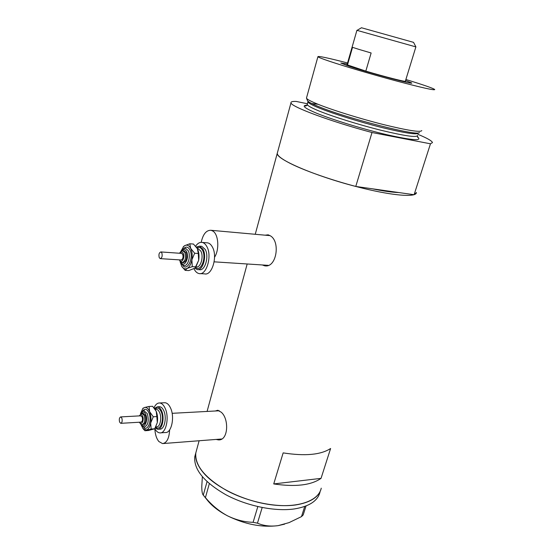 <?xml version="1.0" encoding="UTF-8"?>
<svg xmlns="http://www.w3.org/2000/svg" width="554" height="554" viewBox="0 0 554 554"><rect width="100%" height="100%" fill="white"/><g stroke="black" fill="none" stroke-linecap="round" stroke-linejoin="round"><path stroke-width="0.83" d="M154.857 428.748C155.106 434.26 156.436 438.512 158.846 441.517L162.544 443.595C166.782 442.999 169.15 438.429 169.635 429.897M163.361 443.532L221.697 438.997M214.543 257.222C219.529 249.84 218.567 234.487 212.971 231.129L211.122 230.305C206.365 230.035 203.055 234.044 201.199 242.34M214.142 261.834L268.198 265.345M216.309 439.467L218.421 439.904C228.428 440.755 229.231 418.658 221.157 412.155L217.653 410.279L215.361 410.992M218.2 410.355L216.995 410.902M262.388 264.985L264.459 265.747C276.578 268.683 280.823 241.038 270.04 235.658L268.108 234.827L265.103 235.187M268.607 234.965L267.09 235.36M330.606 448.505C320.821 454.848 304.998 456.309 283.156 452.888L273.724 483.933C295.379 487.125 311.147 485.269 321.036 478.365L330.606 448.505M417.91 134.317C427.079 138.105 431.933 140.861 432.473 142.586L430.465 143.805L414.101 194.717L416.4 192.529C416.594 197.051 397.661 196.241 368.992 189.697C340.385 183.18 306.861 171.899 290.074 163.326C281.737 159.04 277.45 155.736 277.229 153.416C276.217 159.206 314.547 175.833 355.772 186.456L372.004 132.517C330.129 121.361 290.531 106.52 290.988 102.815L255.242 234.294M321.251 488.178C318.744 500.525 299.091 508.039 272.616 504.95C246.17 501.91 217.23 488.441 204.135 473.601C197.639 466.143 194.863 459.252 195.811 452.916L196.698 449.661L195.811 452.916C194.738 465.512 205.118 478.102 226.96 490.685C248.026 501.945 276.044 507.713 295.545 504.978C310.586 502.561 319.152 496.959 321.251 488.178M414.101 194.717L372.267 188.789C383.527 191.123 392.391 192.377 398.852 192.557C392.391 192.377 383.527 191.123 372.267 188.789L355.772 186.456M273.724 483.933L321.036 478.365M264.777 265.144L266.322 265.795M269.937 235.588L269.119 235.547M218.553 439.301L219.973 439.71M219.287 410.756L218.851 410.805M195.659 453.484L194.766 456.766C193.665 469.446 204.011 482.098 225.803 494.708C246.828 505.996 274.805 511.744 294.299 508.946C309.333 506.474 317.913 500.816 320.025 491.973M262.18 507.533L257.458 523.163L253.102 522.311C244.362 522.083 235.755 519.881 227.292 515.719C219.072 511.197 211.787 505.165 205.423 497.617L203.283 495.137C202.293 494.147 201.788 491.253 201.781 486.46L202.355 476.779M253.102 522.311L257.818 506.612M209.322 483.677L205.423 497.617M203.283 495.137L207.044 481.655M306.043 505.968L303.19 514.929L301.494 516.619L289.029 522.63L278.08 525.649C270.414 526.639 263.545 525.815 257.458 523.163M301.494 516.619L304.728 506.46M284.618 524.146L278.08 525.649C261.758 527.657 244.826 524.347 227.292 515.719C218.906 511.294 212.424 506.314 207.833 500.788L207.314 500.144M405.57 80.51L411.553 82.899C415.59 85.309 368.417 72.74 348.722 66.106L340.828 63.024L347.261 64.008M419.42 132.51C418.692 136.7 346.721 118.355 318.792 106.659C312.878 104.249 309.257 102.421 307.927 101.174L307.428 100.482M306.611 97.559L306.521 98.183C307.138 99.388 311.009 101.437 318.121 104.311C332.511 110.108 359.961 118.653 383.202 124.505C407.792 130.522 420.652 132.544 421.781 130.578M347.559 62.976C328.016 57.921 318.128 55.829 317.906 56.709C318.474 57.353 322.553 58.946 330.149 61.487C345.114 66.494 373.438 74.825 397.01 81.133C421.899 87.705 434.474 90.51 434.745 89.547C433.893 88.716 428.512 86.694 418.595 83.474L405.888 79.485M277.533 152.302L277.229 153.416M307.477 103.771L296.224 101.437C292.505 101.285 290.76 101.742 290.988 102.815M430.465 143.805L372.004 132.517M361.478 27.755L413.554 42.36L415.916 46.91L356.914 30.325L347.039 64.783L365.82 71.12C384.393 76.674 406.553 82.297 405.383 81.203L405.874 82.144M358.826 49.354L371.138 52.983L365.82 71.12L347.455 65.047L352.531 47.332L358.826 49.354M119.609 422.086L120.758 423.325C122.143 422.688 122.51 420.957 121.866 418.138L120.724 416.906C119.339 417.543 118.965 419.267 119.609 422.086M120.924 423.318L141.048 422.127C142.461 421.49 142.835 419.787 142.17 417.01L140.827 415.812M142.503 424.572L143.299 424.523C145.854 423.381 146.526 420.313 145.321 415.327L142.897 413.173M140.806 424.129L142.911 428.477L146.464 429.98C148.5 429.281 149.899 426.954 150.674 423.007C151.297 418.935 150.951 415.154 149.635 411.677L149.081 406.456L152.613 406.29L156.242 411.331C157.571 414.794 157.918 418.554 157.294 422.605L155.175 427.993L157.655 429.288C162.156 429.932 164.836 417.979 161.692 411.054C160.542 408.402 159.123 406.989 157.433 406.802L154.462 408.367M158.278 429.246L159.815 429.142C164.33 429.793 167.01 417.854 163.866 410.936C162.71 408.291 161.29 406.878 159.594 406.698L158.956 406.733M154.795 428.63C156.263 431.324 157.966 432.75 159.919 432.896C165.93 433.754 169.503 417.806 165.293 408.596C163.755 405.092 161.865 403.215 159.614 402.973C157.35 402.917 155.487 404.531 154.012 407.813M160.75 432.84L165.3 432.529C171.338 433.38 174.932 417.494 170.687 408.326C169.143 404.836 167.239 402.973 164.981 402.73L164.129 402.772M143.306 428.955L144.885 430.728L151.152 429.025L150.674 423.007L153.278 416.781L156.83 416.58L156.242 411.331L154.566 408.499M156.83 416.58L157.294 422.605L154.698 428.796L148.41 430.493L144.885 430.728M153.278 416.781L149.635 411.677C148.202 408.402 146.471 407.01 144.428 407.502L142.752 408.651L140.439 413.859M149.081 406.456L144.428 407.502L142.641 408.776M151.152 429.025L154.698 428.796M159.268 257.707L160.224 258.628C162.038 257.935 162.578 256.01 161.823 252.839L160.889 251.938C159.06 252.617 158.527 254.542 159.268 257.707M160.445 258.642L181.061 259.985C182.917 259.307 183.457 257.409 182.688 254.293L181.49 253.386M182.363 262.714L183.083 262.762C186.435 261.543 187.411 258.136 186.012 252.534L183.859 250.9M194.876 268.219L197.148 269.535C202.729 271.155 207.085 256.329 203.02 249.286L199.544 246.149L196.282 247.077M197.993 269.583L199.364 269.666C204.952 271.28 209.322 256.481 205.243 249.452L201.76 246.322L200.901 246.253M193.997 268.773L194.191 269.168C195.479 271.695 197.099 273.157 199.038 273.558C206.483 275.712 212.314 255.941 206.857 246.578C205.596 244.224 204.052 242.846 202.238 242.43C199.807 242.015 197.591 243.282 195.59 246.225M200.167 273.621L204.544 273.863C212.023 276.01 217.874 256.329 212.383 247.008C211.116 244.66 209.571 243.289 207.743 242.874L206.594 242.784M180.036 261.516L181.733 266.37C183.277 268.704 185.071 269.396 187.127 268.427C189.44 267.063 191.026 264.203 191.885 259.847C192.577 255.408 192.169 251.578 190.659 248.358L189.835 243.767L193.457 244.051L197.224 248.476M194.655 253.226L198.297 253.49L197.432 248.864C198.955 252.07 199.371 255.879 198.671 260.297L194.994 268.122L188.782 270.574L185.168 270.366L187.127 268.427L192.28 266.654L191.885 259.847L194.655 253.226L190.659 248.358C189.018 245.387 187.044 244.48 184.724 245.637L183.762 246.336L180.673 251.738M195.714 267.319L198.671 260.297L198.297 253.49M189.835 243.767L184.724 245.637L183.145 246.966M181.684 266.287L185.168 270.366M192.28 266.654L195.915 266.876M418.346 132.925C417.695 135.044 405.57 133.251 381.962 127.545C359.65 121.984 333.086 113.695 319.18 108.03C312.103 105.128 308.37 103.086 307.989 101.908L308.052 101.486M417.487 136.9C422.771 141.152 412.765 140.474 387.475 134.857C363.258 129.22 331.5 119.449 315.725 112.857C303.786 107.753 301.12 105.198 307.712 105.191M318.128 104.29L311.764 103.543M307.408 104L307.262 104.526C307.636 105.738 311.355 107.808 318.418 110.738C332.296 116.451 358.826 124.754 381.131 130.294C404.725 135.965 416.857 137.711 417.529 135.515M141.769 413.236L144.206 415.382C145.411 420.375 144.739 423.45 142.191 424.593C141.568 425.001 140.633 424.212 139.393 422.224M139.656 422.21C141.499 425.957 144.372 420.237 142.634 416.227C141.568 414.122 140.501 414.004 139.435 415.888M142.641 411.054C144.878 408.222 146.969 408.824 148.929 412.855C152.385 420.652 147.343 432.646 143.202 426.684M140.591 413.734C141.415 411.684 142.655 410.632 144.317 410.583L143.825 410.611L147.357 413.7C149.102 420.901 148.133 425.327 144.449 426.982C143.251 427.127 142.087 426.213 140.965 424.232M141.409 424.447C144.414 429.343 148.375 420.458 145.785 414.544C144.269 411.456 142.683 411.096 141.021 413.471M155.051 409.136C157.343 407.114 159.4 408.014 161.221 411.83C164.683 419.426 160.231 431.704 155.729 427.182M155.896 426.885L156.512 426.85C160.009 427.356 162.093 418.062 159.663 412.668C158.769 410.597 157.661 409.489 156.346 409.351L155.854 409.378M182.688 250.823L184.87 252.451C186.269 258.06 185.292 261.467 181.947 262.686L179.184 259.861M179.496 259.881L179.565 260.027C181.497 264.327 185.348 257.305 183.208 253.33C182.197 251.675 181.11 251.654 179.932 253.275M183.471 248.794C185.846 246.281 187.979 246.62 189.863 249.806C194.288 257.825 186.837 272.637 182.432 264.819M181.103 251.377C182.37 249.113 183.907 248.123 185.708 248.393L185.029 248.351L185.708 248.393L188.201 250.692C191.082 255.83 187.965 266.64 183.976 265.463C183.055 265.56 181.975 264.639 180.743 262.707L180.41 261.924M180.936 262.326C184.073 268.6 189.849 257.638 186.539 251.571C185.078 249.127 183.457 248.954 181.67 251.052M196.912 247.97C199.08 246.752 200.936 247.506 202.487 250.242C206.725 257.624 200.756 272.402 195.645 267.43M196.081 266.855L196.261 266.862C200.603 268.129 203.99 256.599 200.839 251.114L198.131 248.663L197.466 248.607M247.174 263.995L207.085 411.435M199.108 440.79L194.766 456.766M265.83 265.837L264.459 265.747M219.439 439.828L218.421 439.904M211.122 230.305L269.999 235.623M172.128 413.319L219.322 410.777M207.833 500.788L203.65 495.588M306.854 105.267L305.129 105.842C305.663 106.347 306.376 105.911 307.262 104.526L308.01 101.25M317.906 56.709L306.473 98.065M417.418 135.938L418.014 137.572L417.557 137.094M307.477 100.613L306.521 98.183M411.206 83.1L411.553 82.899M415.881 46.903L405.369 81.175M347.074 64.811L346.278 65.282M361.52 27.735L357.06 30.366M155.826 409.378L155.238 409.406M159.614 402.973L164.981 402.73M157.433 406.802L159.594 406.698M142.752 408.651L143.161 408.049M142.911 428.477L143.479 429.17M139.179 415.902L142.101 413.215L143.209 413.159M120.724 416.906L141 415.805M202.238 242.43L207.743 242.874M199.544 246.149L201.76 246.322M179.621 253.254C180.459 251.537 181.636 250.733 183.145 250.851L184.281 250.934M160.889 251.938L181.726 253.4"/></g></svg>
